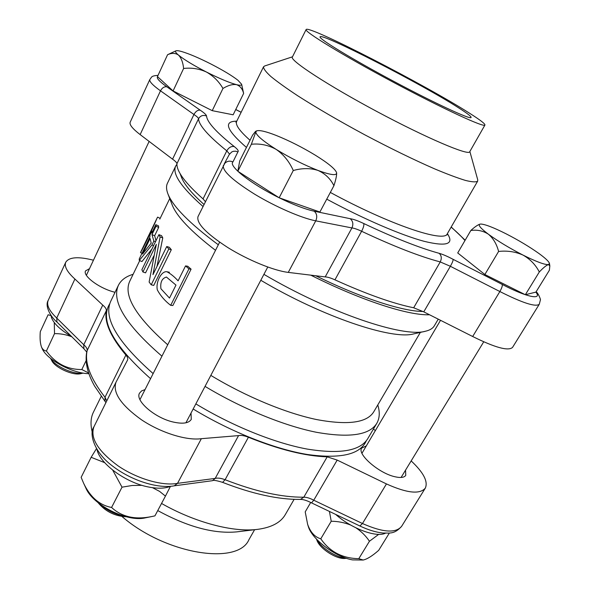 <?xml version="1.0" encoding="UTF-8"?>
<svg xmlns="http://www.w3.org/2000/svg" width="590" height="590" viewBox="0 0 590 590"><rect width="100%" height="100%" fill="white"/><g stroke="black" fill="none" stroke-linecap="round" stroke-linejoin="round"><path stroke-width="0.89" d="M133.119 274.298C125.913 276.452 121.002 280.132 118.384 285.354L110.684 301.372C103.257 317.966 117.403 342.038 153.135 373.588M195.851 403.885C232.593 426.15 274.645 443.038 307.021 449.049C339.988 454.389 360.239 450.922 367.769 438.643L376.796 423.34C379.68 418.251 380.012 412.122 377.784 404.947M176.912 164.249L175.724 166.011C172.015 173.637 181.115 187.133 203.004 206.5M310.79 275.154C361.508 300.627 408.479 315.635 429.542 314.772M175.724 166.011L167.427 183.276C166.107 185.998 166.255 189.493 167.877 193.778C172.848 206.5 189.663 223.499 218.315 244.784M263.914 274.35C330.127 313.297 403.626 337.782 425.361 331.263C429.822 330.23 432.817 328.409 434.336 325.798L438.252 319.161M167.877 193.778L172.177 204.907C176.683 216.464 191.131 231.597 215.512 250.322M260.81 280.272C322.708 316.992 392.468 340.165 413.723 333.881L425.361 331.263M139.734 260.618L129.638 281.489C123.258 295.62 135.951 316.719 167.715 344.781M210.822 375.388C245.823 396.591 285.877 413.14 316.616 419.564C347.938 425.39 366.98 422.816 373.75 411.827L420.353 332.384M191.086 269.158L187.753 266.245L185.54 265.906L188.94 268.878L191.086 269.158L172.855 305.524L170.694 305.34L188.94 268.878M152.493 231.56L151.814 231.258L151.814 232.962L155.812 224.679L158.489 225.837L158.673 227.408L154.654 235.72L155.981 240.691M151.814 231.258L149.948 235.115L149.941 236.841L139.225 259.017L139.306 260.441L141.969 261.54L151.947 248.995M162.774 237.881L161.572 235.653L158.894 234.68L160.111 236.944L162.774 237.881L156.992 266.429M171.314 249.71L169.3 247.276L166.741 246.531L168.784 249.01L171.314 249.71L153.739 285.427L151.21 284.808L168.784 249.01M158.894 234.68L141.873 269.741L142.913 271.975L145.568 272.853L153.784 255.986M118.384 285.354C111.267 301.284 125.788 324.891 161.94 356.183M205.047 386.391C242.048 408.693 284.247 425.877 316.587 432.315C349.494 438.104 369.561 435.11 376.796 423.34M142.913 271.975L156.328 244.385L149.123 282.027L151.21 284.808M160.111 236.944L152.965 274.638L166.741 246.531M155.502 241.671L153.843 241.044L151.977 234.599L155.996 226.272L158.673 227.408M154.654 235.72L151.977 234.599M155.812 224.679L155.996 226.272M153.592 245.61L151.932 244.99L153.843 241.044M139.306 260.441L151.932 244.99M150.9 243.471L151.165 242.918M142.573 254.047L150.096 238.485L151.217 243.087L142.573 254.047M169.396 272.278L166.918 271.739C170.658 273.716 174.382 276.747 178.091 280.833L185.54 265.906M166.918 271.747C161.453 270.751 155.561 282.079 157.338 289.948C160.554 295.856 165.008 300.989 170.694 305.34M169.492 298.068L175.968 285.095L166.446 277.049C161.977 278.318 160.141 282.219 160.923 288.753L169.492 298.068M157.132 217.99L140.494 252.52C142.153 250.617 154.086 225.446 157.132 217.99L157.641 217.142M411.164 460.908C423.531 472.516 428.244 481.588 425.316 488.114C419.918 494.575 406.96 493.174 386.45 483.925L337.185 460.089L327.207 456.837C305.509 456.173 279.247 449.639 248.412 437.249C244.378 435.634 241.089 435.088 238.544 435.604L201.345 438.687C186.639 440.782 161.041 432.861 141.482 419.785C120.965 405.05 112.469 392.534 115.994 382.239L127.536 360.062C128.133 358.735 127.58 357.061 125.877 355.047C110.588 336.802 104.076 321.993 106.34 310.628C106.547 309.108 105.345 307.265 102.741 305.096L74.901 279.033L56.736 318.047L56.972 322.037M102.741 305.096L83.765 344.759L83.905 348.742M93.456 260.212C78.323 256.37 69.096 257.041 65.763 262.218C64.074 266.37 67.112 271.975 74.901 279.033M201.345 438.687L177.524 483.35L174.279 485.828L212.496 480.688C213.315 479.965 216.678 480.518 222.585 482.362C252.468 493.985 278.436 499.664 300.487 499.413C303.179 499.347 306.866 500.504 311.527 502.879L359.87 525.985L362.467 523.522L313.755 500.217L311.542 502.872M238.544 435.604L215.195 478.409L212.496 480.688M373.441 429.026L375.343 430.626M337.185 460.089L313.755 500.217C310.023 498.211 306.712 497.2 303.813 497.186C281.895 497.422 255.654 491.603 225.085 479.729L222.585 482.362M89.496 268.664L85.55 270.876C82.652 275.523 97.815 287.315 112.432 291.585L115.035 292.323M145.037 389.592L141.615 390.912L139.55 393.124C134.749 400.463 154.632 417.845 173.084 422.005C182.753 424.166 188.815 423.288 191.271 419.365L191.027 413.059M366.309 445.915L361.692 448.09C356.862 454.005 378.758 473.209 394.821 476.72C400.588 478.062 404.239 477.598 405.773 475.334L405.544 470.142M101.222 396.347L93.441 412.152C90.668 417.75 90.277 424.468 92.269 432.308M161.535 503.454C195.246 522.659 233.485 532.541 257.646 529.355C271.496 527.49 280.715 522.57 285.309 514.598L294.108 499.339M157.751 510.571C187.591 526.892 213.941 533.994 236.782 531.87L257.646 529.355M121.983 516.508C166.019 554.622 238.043 565.53 248.936 539.673L254.6 529.717M109.725 303.791C99.526 320.267 113.14 345.224 150.561 378.677M193.159 409.003C231.007 431.983 274.498 449.079 307.279 454.484C340.622 459.094 360.291 454.529 366.294 440.782M423.067 311.491C402.727 311.409 361.124 298.068 315.753 275.759M204.007 204.487C191.544 193.225 183.999 184.065 181.366 177.007L180.061 173.534M224.097 164.168L229.281 154.462L231.804 151.91L233.478 151.283L235.734 151.202L237.903 151.888L232.947 161.925C229.871 160.576 227.15 161.041 224.79 163.312L198.004 216.604C196.271 223.182 206.176 233.478 227.718 247.49C248.161 260.219 273.863 270.699 288.274 272.396L325.201 276.917C327.546 276.983 330.791 277.956 334.943 279.837C366.685 294.218 392.925 303.533 413.671 307.774L423.76 311.859L472.678 336.507L499.863 291.534C501.78 288.171 502.569 285.803 502.238 284.432C526.295 297.146 542.645 300.517 535.875 292.116M423.76 311.859L450.369 266.289C452.272 262.897 453.194 260.581 453.127 259.342C447.552 256.385 442.891 254.371 439.144 253.309C419.527 247.911 394.393 237.984 363.742 223.514C357.96 220.785 353.447 219.185 350.187 218.698C352.975 221.095 353.55 224.171 351.928 227.932L325.201 276.917M413.671 307.774L440.243 261.931L450.369 266.289L499.863 291.534C522.556 302.987 535.698 307.228 539.282 304.256L512.54 347.399C508.41 351.286 495.121 347.658 472.678 336.507M140.147 134.601C132.566 128.753 129.24 124.623 130.184 122.204L149.845 79.466C149.123 81.42 152.67 85.203 160.495 90.823L193.94 114.497C195.71 111.326 197.798 109.888 200.202 110.183L166.889 86.841C164.345 86.406 162.213 87.733 160.495 90.823L140.147 134.601L172.56 159.182L193.94 114.497C196.868 116.451 198.402 117.867 198.535 118.752C198.837 125.176 208.255 135.877 226.789 150.841C228.802 147.448 231.295 146.032 234.282 146.593C216.323 132.315 207.075 122.115 206.552 116.001C206.323 114.792 204.206 112.852 200.202 110.183M172.56 159.182C175.414 161.181 176.867 162.707 176.919 163.747L198.535 118.752C200.43 115.655 203.1 114.74 206.552 116.001M205.401 201.662L203.049 198.904C185.304 183.114 176.594 171.395 176.919 163.747M469.861 151.512L477.738 179.788L477.657 181.145C476.108 182.288 472.029 182.044 465.414 180.415C457.353 177.944 447.036 174.072 434.476 168.806C413.708 159.713 390.484 148.385 364.804 134.822C339.25 121.031 316.919 108.036 297.81 95.831C286.445 88.323 277.492 81.899 270.95 76.575C265.913 71.995 263.442 68.735 263.531 66.81L264.615 65.992L292.493 56.802M484.936 125.028L469.699 151.792C468.63 155.893 426.651 138.112 377.172 111.665C327.671 85.262 289.535 60.269 292.345 57.097L306.114 29.552C307.958 24.485 426.659 85.653 469.78 113.369C480.149 119.94 485.194 123.826 484.936 125.028C484.567 127.919 442.913 108.737 392.977 82.062C343.026 55.408 303.916 31.462 306.114 29.552M458.806 107.948C467.472 113.464 471.558 116.665 471.071 117.543C470.09 119.615 434.889 103.331 393.442 81.184C351.987 59.066 318.873 38.874 320.053 36.904C320.038 31.764 422.588 84.547 458.806 107.948M484.855 274.512L498.609 251.451C496.684 244.076 493.27 238.323 488.38 234.201C483.122 230.801 477.266 229.569 470.827 230.498L457.722 252.948L484.855 274.512L525.343 294.735L535.904 292.116L549.393 270.22L549.836 265.854L548.427 264.608C546.436 265.198 543.39 267.654 539.304 271.975L525.343 294.735M470.827 230.498C474.161 227.416 476.993 225.373 479.331 224.377L479.81 224.185C477.9 225.107 480.754 228.441 488.38 234.201C497.953 241.185 509.502 248.154 523.042 255.101C530.218 259.187 535.639 264.814 539.304 271.975M498.609 251.451C507.297 250.492 515.446 251.709 523.042 255.101C536.258 261.687 544.725 264.851 548.427 264.608L549.46 263.494C548.98 261.569 545.462 258.228 538.906 253.471C529.407 246.723 518.44 240.16 505.999 233.773C493.705 227.593 485.341 224.347 480.894 224.038L479.81 224.185M316.815 539.452C321.277 547.999 336.514 557.793 346.028 558.155M316.483 539.105L316.904 540.211C319.632 548.641 336.691 559.608 345.32 558.405L346.478 558.302M385.528 533.176C376.391 537.851 351.493 528.611 335.636 514.399M310.716 502.444L305.214 511.884L307.626 524.326C310.443 532.283 314.831 537.106 320.79 538.803L331.226 521.243L329.427 511.434M356.109 527.939C361.508 531.59 365.947 536.03 369.443 541.259L358.786 558.678C342.414 558.391 329.751 551.768 320.79 538.803M331.226 521.243C337.923 521.295 344.413 522.57 350.689 525.071M388.781 533.095L389.098 533.456L378.677 550.345C372.371 555.905 367.209 559.136 363.197 560.028L358.786 558.678M369.443 541.259L378.714 534.348M307.619 524.326L308.305 526.464C311.712 538.987 335.327 557.026 352.54 559.895L363.197 560.035M152.508 487.687L159.573 491.382L165.443 496.109L170.466 486.337M165.443 496.109L154.934 515.867L152.109 516.479C135.361 520.011 121.842 517.002 111.576 507.459C99.504 505.173 90.181 497.09 83.603 483.203L81.14 477.347L91.148 457.294L104.673 462.656M96.436 448.688L91.148 457.294M112.705 470.127L122.019 487.17L111.576 507.459M122.019 487.17L132.101 485.496L141.954 485.327M83.928 483.889L85.897 488.122C92.837 505.092 127.388 522.356 145.258 517.865L151.497 516.604M170.37 486.344C164.831 488.586 157.471 488.786 148.282 486.949C125.655 482.613 99.85 463.622 97.011 449.632M336.573 172.597L336.573 172.597C335.091 168.865 327.981 163.054 315.252 155.155C302.205 147.249 289.218 140.685 276.268 135.471C266.046 131.474 259.519 129.94 256.702 130.862L255.566 131.356L252.608 135.11L239.702 160.945L237.844 171.27L279.159 197.79L319.891 212.017L333.925 185.68C330.459 178.748 325.156 173.659 318.003 170.429C310.451 168.01 302.205 168.039 293.282 170.51L279.159 197.79M255.566 131.356L255.831 131.909L251.362 144.255L237.844 171.27M293.282 170.51C289.314 161.594 283.598 154.55 276.142 149.381C268.325 145.059 260.065 143.355 251.362 144.255M336.617 172.804C336.816 175.201 335.917 179.493 333.925 185.68M100.735 504.708C107.122 510.446 114.549 514.163 123.008 515.852M98.051 502.636C105.359 511.449 114.77 516.162 126.275 516.766M256.702 130.862L255.831 131.909C255.949 135.044 262.72 140.87 276.142 149.381C290.332 158.054 304.285 165.067 318.003 170.429C330.695 175.097 336.897 175.864 336.602 172.73L336.61 172.737M86.133 360.586L81.818 369.532C67.149 369.613 55.342 363.425 46.411 350.976L54.516 333.63C60.372 333.542 66.146 334.589 71.825 336.779M88.625 372.983L81.818 369.532M51.005 315.613L48.107 314.758L40.29 331.676C39.766 338.38 40.194 343.564 41.573 347.222C42.775 349.612 44.383 350.858 46.411 350.976M54.273 322.56L54.516 333.63M41.566 347.222L42.119 348.454C46.359 359.406 72.555 373.544 88.861 373.677M71.501 336.462C60.534 330.024 53.86 323.74 51.47 317.604L50.976 315.311M243.633 93.419C242.483 88.883 240.13 85.97 236.561 84.672C240.167 85.565 241.856 85.425 241.62 84.252L243.633 93.419L233.146 114.799L212.23 110.662L222.961 88.463C218.919 81.479 213.41 75.999 206.434 72.024C199.125 68.72 191.521 67.533 183.615 68.47L173.084 90.941L212.23 110.662M183.615 68.47C182.974 62.334 181.255 57.864 178.46 55.062C184.198 59.715 193.52 65.365 206.434 72.024C219.384 78.536 229.429 82.755 236.561 84.672C232.681 84.038 228.146 85.307 222.961 88.463M241.62 84.252L237.91 80.233C231.936 75.616 222.976 70.225 211.036 64.067C199.014 57.975 189.243 53.808 181.727 51.559C178.726 50.711 176.786 50.467 175.916 50.836C174.891 51.337 175.739 52.746 178.46 55.062C175.385 52.953 171.756 52.835 167.575 54.715L157.471 76.597L173.084 90.941M167.575 54.715L175.916 50.836M50.711 358.499C54.995 366.405 74.237 375.034 83.102 373.072M50.652 358.455L51.669 360.446C54.885 367.703 73.293 375.948 80.963 373.618L83.168 373.079M106.34 310.628L87.165 350.534C87.438 348.889 86.302 346.964 83.765 344.759L56.736 318.047C49.169 310.827 46.33 304.934 48.203 300.391L65.763 262.218M248.412 437.249L225.085 479.729C221.08 478.18 217.784 477.738 215.195 478.409L177.524 483.35C162.597 486.234 137.153 478.91 118.007 465.82C97.97 450.996 89.938 438.009 93.913 426.836L93.987 426.688M386.45 483.925L362.467 523.522C382.785 532.512 395.846 533.434 401.643 526.302C394.304 534.496 389.732 532.94 382.74 533.006C375.756 532.239 368.131 529.901 359.87 525.985M125.877 355.047L105.013 397.276L106.753 400.905M105.057 401.384L105.013 397.276C90.366 378.426 84.414 362.843 87.165 350.534L86.819 351.544C84.776 361.729 87.357 373.227 94.555 386.037L105.905 402.616M327.207 456.837L303.813 497.186L300.487 499.413M288.274 272.396L315.746 220.844L351.928 227.932C354.199 228.197 357.429 229.311 361.618 231.273C393.626 246.303 419.837 256.517 440.243 261.931C441.91 258.42 441.541 255.544 439.144 253.309M223.359 165.399C222.216 170.827 232.703 180.459 254.821 194.294C275.766 206.943 301.63 218.13 315.746 220.844C317.45 216.891 316.933 213.676 314.205 211.205L350.187 218.698M334.943 279.837L361.618 231.273C363.484 227.629 364.192 225.041 363.742 223.514M203.049 198.904L226.789 150.841L229.532 154.027M237.903 151.888C238.913 151.077 237.704 149.307 234.282 146.593M232.947 161.925C228.042 165.79 250.971 183.969 279.048 197.716M279.269 197.827C293.444 204.76 305.089 209.214 314.205 211.205M453.127 259.342L502.238 284.432M464.957 240.558C461.542 236.546 456.933 232.069 451.129 227.135M241.118 112.314L235.727 109.541M157.508 76.634C156.365 78.175 159.492 81.575 166.889 86.841M447.375 233.647C454.418 244.238 446.674 246.797 424.136 241.317C401.406 235.24 363.779 219.111 326.749 199.147M246.443 147.441C226.309 129.918 223.079 121.164 236.752 121.186M477.657 181.145L447.309 233.751C444.705 243.058 390.255 224.996 330.326 192.429M250.027 140.265C239.496 130.936 235.049 124.608 236.701 121.297L235.882 122.248M159.794 219.126L169.728 198.572M157.655 217.12L160.156 218.366M140.486 252.542L142.006 253.265M115.994 382.239L93.913 426.836C88.817 433.51 93.958 452.537 112.978 466.38C131.437 480.467 157.714 488.985 174.478 485.799M425.316 488.114L401.643 526.302M56.942 322.022C51.411 317.796 44.39 306.232 48.203 300.391M83.809 348.661L56.92 321.993M83.898 348.749L86.715 352.016M447.309 233.751L446.969 234.96M263.531 66.81L236.701 121.297M465.163 240.204L451.21 226.995M536.14 291.733C538.486 293.459 540.993 300.126 540.374 299.993L539.282 304.256M241.148 112.262L235.749 109.489M158.032 75.373C150.664 75.874 151.94 77.15 149.845 79.466M401.082 477.465L483.719 341.824M361.965 453.268L440.531 320.311M549.46 263.494L549.836 265.854M185.909 422.801L267.757 267.041M139.955 399.637L219.635 242.18M86.383 275.301L149.13 141.416"/></g></svg>
